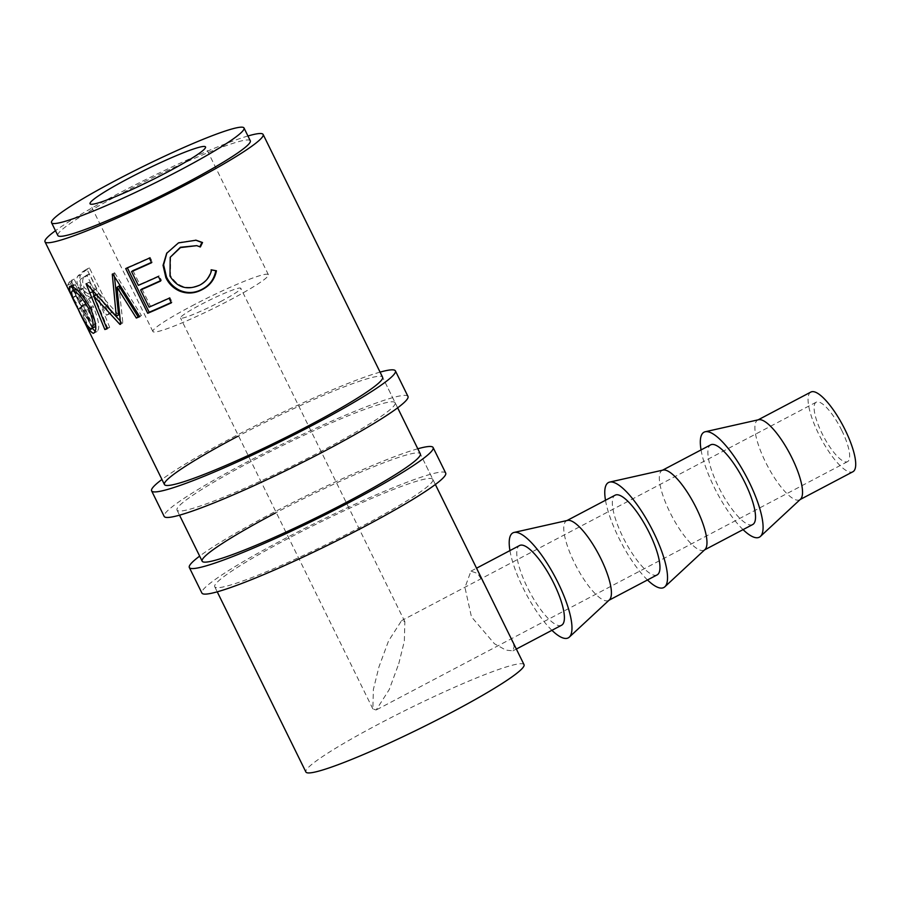 <?xml version="1.0" encoding="UTF-8"?>
<svg xmlns="http://www.w3.org/2000/svg" width="900" height="900" viewBox="0 0 900 900"><rect width="100%" height="100%" fill="white"/><g stroke="black" fill="none" stroke-linecap="round" stroke-linejoin="round"><path stroke-width="0.67" stroke-dasharray="4.5 3.38" d="M407.981 396.439A135.855 12.69 -26.2 0 0 246.139 462.521A135.855 12.69 -26.2 0 0 164.183 516.409M380.081 372.127A135.855 12.69 -26.2 0 0 233.572 436.973A135.855 12.69 -26.2 0 0 161.944 479.464M395.145 402.761A121.556 11.351 -26.2 0 0 250.346 461.88A121.556 11.351 -26.2 0 0 177.007 510.098A121.556 11.351 -26.2 0 0 321.817 450.968A121.556 11.351 -26.2 0 0 395.145 402.761L382.579 377.201A121.556 11.351 -26.2 0 0 237.769 436.331M445.702 473.096A135.855 12.69 -26.2 0 0 283.86 539.168A135.855 12.69 -26.2 0 0 201.904 593.055M417.791 448.774A135.855 12.69 -26.2 0 0 271.294 513.619A135.855 12.69 -26.2 0 0 199.654 556.11M432.866 479.407A121.556 11.351 -26.2 0 0 288.067 538.526A121.556 11.351 -26.2 0 0 214.729 586.744A121.556 11.351 -26.2 0 0 359.539 527.625A121.556 11.351 -26.2 0 0 432.866 479.407L420.3 453.859A121.556 11.351 -26.2 0 0 275.49 512.977M398.745 663.795L404.348 641.194L404.854 621.675L401.591 620.617L388.553 640.924L378.979 666.81L373.376 689.423L372.87 708.93L376.144 709.999L389.171 689.681L398.745 663.795M841.77 430.402A33.604 9.484 -117.8 0 0 816.221 402.176A33.604 9.484 -117.8 0 0 822.004 433.418A33.604 9.484 -117.8 0 0 847.553 461.644A33.604 9.484 -117.8 0 0 841.77 430.402M220.523 301.613A33.604 3.139 -26.2 0 0 240.795 288.281A33.604 3.139 -26.2 0 0 200.768 304.627A33.604 3.139 -26.2 0 0 180.495 317.959A33.604 3.139 -26.2 0 0 220.523 301.613M758.633 419.726A45.045 12.724 -117.8 0 0 757.71 420.064A45.045 12.724 -117.8 0 0 765.472 461.936A45.045 12.724 -117.8 0 0 799.706 499.77A45.045 12.724 -117.8 0 0 800.505 499.207M810.889 392.051A45.045 12.724 -117.8 0 0 818.64 433.924A45.045 12.724 -117.8 0 0 852.885 471.757M743.051 529.627A59.344 16.751 62.2 0 1 714.251 487.35A59.344 16.751 62.2 0 1 701.055 449.91M663.075 470.07A45.045 12.724 -117.8 0 0 662.153 470.407A45.045 12.724 -117.8 0 0 669.915 512.28A45.045 12.724 -117.8 0 0 704.149 550.114A45.045 12.724 -117.8 0 0 704.947 549.551M752.704 524.543A45.045 12.724 62.2 0 1 718.459 486.709A45.045 12.724 62.2 0 1 710.707 444.836M647.494 579.971A59.344 16.751 62.2 0 1 618.694 537.694A59.344 16.751 62.2 0 1 605.498 500.254M567.506 520.414A45.045 12.724 -117.8 0 0 566.595 520.751A45.045 12.724 -117.8 0 0 574.346 562.624A45.045 12.724 -117.8 0 0 608.591 600.457A45.045 12.724 -117.8 0 0 609.379 599.895M657.135 574.886A45.045 12.724 62.2 0 1 622.901 537.053A45.045 12.724 62.2 0 1 615.15 495.18M551.925 630.315A59.344 16.751 62.2 0 1 523.136 588.038A59.344 16.751 62.2 0 1 509.94 550.597M191.722 306A64.35 6.008 153.8 0 1 268.391 274.702A64.35 6.008 153.8 0 1 229.567 300.229A64.35 6.008 153.8 0 1 152.899 331.526A64.35 6.008 153.8 0 1 191.722 306M250.301 140.782A107.258 10.013 -26.2 0 0 122.535 192.949A107.258 10.013 -26.2 0 0 57.836 235.496M88.897 330.559A121.556 11.351 -26.2 0 1 89.066 329.895L81.112 306.293A121.556 11.351 -26.2 0 1 81.832 305.572L91.991 326.205A121.556 11.351 -26.2 0 1 93.015 325.26L71.021 280.541A121.556 11.351 -26.2 0 0 68.929 282.577L67.736 285.075C68.085 287.561 69.773 291.78 72.788 297.731C76.849 306.338 79.312 309.532 80.19 307.316L88.897 330.559L92.104 328.995L83.351 305.831C82.519 308.002 80.066 304.774 75.994 296.168C72.979 290.228 71.291 286.02 70.931 283.556L72.079 281.115A117.979 11.014 -26.2 0 1 74.104 279.146L96.109 323.854A117.979 11.014 -26.2 0 0 95.108 324.776L84.96 304.144A117.979 11.014 -26.2 0 0 84.251 304.841L92.272 328.354A117.979 11.014 -26.2 0 0 92.104 328.995M79.605 307.8L83.351 305.831L79.605 307.8M94.691 295.729A121.556 11.351 -26.2 0 1 96.401 294.581L106.56 315.225A121.556 11.351 -26.2 0 1 108.821 313.729L86.816 269.021A121.556 11.351 -26.2 0 0 82.035 272.205L77.58 276.255C76.174 279.664 76.916 284.287 79.808 290.126C82.733 296.1 85.759 299.002 88.886 298.811L97.425 294.593L90.124 298.429M524.025 664.65A121.556 11.351 -26.2 0 0 379.215 723.78A121.556 11.351 -26.2 0 0 305.887 771.986M247.95 135.99A121.556 11.351 -26.2 0 0 118.339 193.59A121.556 11.351 -26.2 0 0 55.474 230.704M510.683 637.549L514.17 646.403L512.966 650.846L505.912 650.137L494.505 643.793L471.442 616.837L464.963 587.475L470.97 571.129L477.72 573.502L485.179 585.731M561.577 625.23A45.045 12.724 62.2 0 1 527.344 587.396A45.045 12.724 62.2 0 1 519.581 545.512M200.385 246.96L196.065 245.464M170.572 256.601L170.482 275.456C177.514 286.864 187.11 290.036 199.282 284.974C205.549 281.824 209.498 276.761 211.106 269.798L211.669 269.91L211.106 269.798M169.976 276.064L170.482 275.456M166.894 252.956L178.391 242.561L195.694 240.143M149.355 258.109L150.143 257.366L152.404 261.956L151.616 262.699M151.459 262.384A117.979 11.014 -26.2 0 0 152.404 261.956M132.953 270.608L139.725 284.366A117.979 11.014 -26.2 0 0 159.165 275.715L161.426 280.294L160.639 281.036M138.341 285.368L139.725 284.366M158.389 276.457L159.165 275.715M160.481 280.721A117.979 11.014 -26.2 0 0 161.426 280.294M141.975 288.956L150.435 306.146A117.979 11.014 -26.2 0 0 169.886 297.495L172.148 302.085L171.36 302.827M149.062 307.159L150.435 306.146M169.099 298.238L169.886 297.495M171.203 302.512A117.979 11.014 -26.2 0 0 172.148 302.085M127.361 267.874L127.192 267.525A117.979 11.014 -26.2 0 0 150.143 257.366M125.707 268.582L127.192 267.525M106.414 305.955L95.906 294.514M120.195 320.884L122.242 323.044L119.948 324.428M122.242 323.044A117.979 11.014 -26.2 0 0 122.861 322.819L120.589 324.191M118.913 286.054L122.861 322.819M139.489 316.305A117.979 11.014 -26.2 0 0 141.435 315.506L139.714 316.654M114.469 276.694L114.154 272.947A117.979 11.014 -26.2 0 0 114.615 272.756L112.759 273.971M114.615 272.756L141.435 315.506M114.154 272.947L112.275 274.162M91.867 289.98L88.729 282.308A117.979 11.014 -26.2 0 0 89.044 282.206L86.411 283.702M89.044 282.206L118.586 314.91M88.729 282.308L86.074 283.815M94.151 295.526L107.595 327.994L106.853 328.41M107.595 327.994A117.979 11.014 -26.2 0 0 109.71 327.353L107.032 328.86M96.21 294.345L109.71 327.353M90.439 308.104L93.274 306.551C99.259 321.334 100.328 329.715 96.457 331.706L95.254 331.38M94.039 333.113L97.099 331.515L94.556 332.685M92.284 328.23L73.26 290.351M78.131 309.127L81.337 307.553M72.214 286.785L73.237 284.704C78.356 285.199 85.028 292.478 93.274 306.551M70.144 286.301L73.237 284.704M95.636 325.564L91.508 306.99C84.915 295.65 79.594 289.744 75.544 289.282C73.575 290.239 75.589 296.426 81.596 307.856C87.041 319.68 91.237 326.104 94.163 327.116L94.669 326.981M81.596 307.856L78.401 309.442M94.163 327.116L91.069 328.725M91.508 306.99L90.225 307.699M67.736 285.075L70.931 283.556M72.788 297.731L75.994 296.168M89.066 329.895L92.272 328.354M81.112 306.293L84.251 304.841M81.832 305.572L84.96 304.144M91.991 326.205L95.108 324.776M93.015 325.26L96.109 323.854M71.021 280.541L74.104 279.146M75.364 284.648L72.248 286.088L79.582 300.983L77.962 302.782L81.135 301.298L77.962 302.782C77.456 304.785 75.78 302.918 72.922 297.18L76.129 295.639C73.271 289.777 72.472 286.684 73.744 286.369A117.979 11.014 -26.2 0 1 75.364 284.648L82.699 299.554L81.135 301.298C80.651 303.277 78.986 301.387 76.129 295.639M79.582 300.983L82.699 299.554M72.248 286.088A121.556 11.351 -26.2 0 0 70.571 287.854L73.744 286.369M72.922 297.18C70.065 291.308 69.278 288.202 70.571 287.854M108.821 313.729L111.442 312.671L89.438 267.952A117.979 11.014 -26.2 0 0 84.802 271.046L80.494 274.995C79.144 278.347 79.92 282.949 82.811 288.787C85.736 294.772 88.729 297.697 91.789 297.551L93.06 297.18M77.58 276.255L80.494 274.995M79.808 290.126L82.811 288.787M88.886 298.811L91.789 297.551M96.401 294.581L99.09 293.479A117.979 11.014 -26.2 0 0 97.425 294.593M99.09 293.479L109.249 314.111L106.56 315.225M111.442 312.671A117.979 11.014 -26.2 0 0 109.249 314.111M86.816 269.021L89.438 267.952M92.948 291.656L91.136 292.714L84.263 287.685C81.821 281.644 82.192 278.01 85.41 276.773A117.979 11.014 -26.2 0 1 89.505 273.983L96.84 288.889L88.234 293.951L81.304 288.979L84.263 287.685M89.505 273.983L86.805 275.096L94.14 290.002L90.146 292.849M94.14 290.002L96.84 288.889M86.805 275.096A121.556 11.351 -26.2 0 0 82.586 277.965L85.41 276.773M81.304 288.979C78.862 282.938 79.29 279.259 82.586 277.965M68.929 282.577L72.079 281.115M82.035 272.205L84.802 271.046M177.007 510.098L179.516 515.171M214.729 586.744L217.237 591.829M816.221 402.176L401.591 620.617M404.854 621.675L240.795 288.281M268.391 274.702L205.526 146.947M512.966 650.846L516.341 649.058M470.97 571.129L476.55 568.192M435.364 484.493L420.3 453.859M397.654 407.835L382.579 377.201M167.096 252.607L166.68 253.305M195.322 240.064L196.065 240.221M72.742 284.816L69.626 286.425M88.234 293.951L91.136 292.714M152.899 331.526L90.045 203.771M372.87 708.93L180.495 317.959M847.553 461.644L376.144 709.988"/><path stroke-width="1.35" d="M161.944 479.464A135.855 12.69 -26.2 0 0 151.605 490.86L164.183 516.409A135.855 12.69 -26.2 0 0 326.025 450.326A135.855 12.69 -26.2 0 0 407.981 396.439L395.404 370.89A135.855 12.69 -26.2 0 0 380.081 372.127M151.605 490.86A135.855 12.69 -26.2 0 0 313.447 424.777A135.855 12.69 -26.2 0 0 395.404 370.89M237.769 436.331A121.556 11.351 -26.2 0 0 164.441 484.537A121.556 11.351 -26.2 0 0 309.24 425.419A121.556 11.351 -26.2 0 0 382.579 377.201L263.137 134.471A121.556 11.351 -26.2 0 0 247.95 135.99M199.654 556.11A135.855 12.69 -26.2 0 0 189.326 567.506L201.904 593.055A135.855 12.69 -26.2 0 0 363.735 526.984A135.855 12.69 -26.2 0 0 445.702 473.096L433.125 447.548A135.855 12.69 -26.2 0 0 417.791 448.774M189.326 567.506A135.855 12.69 -26.2 0 0 351.169 501.435A135.855 12.69 -26.2 0 0 433.125 447.548M275.49 512.977A121.556 11.351 -26.2 0 0 202.162 561.195A121.556 11.351 -26.2 0 0 346.961 502.076A121.556 11.351 -26.2 0 0 420.3 453.859L397.654 407.835M760.41 536.445L800.505 499.207A45.045 12.724 -117.8 0 0 791.955 457.897A45.045 12.724 -117.8 0 0 758.633 419.726L705.251 431.741A59.344 16.751 62.2 0 1 749.149 482.029A59.344 16.751 62.2 0 1 760.41 536.445A59.344 16.751 62.2 0 1 743.051 529.627M800.134 499.545L852.885 471.757A45.045 12.724 -117.8 0 0 845.134 429.885A45.045 12.724 -117.8 0 0 810.889 392.051L758.149 419.839M664.852 586.789L704.947 549.551A45.045 12.724 -117.8 0 0 696.398 508.241A45.045 12.724 -117.8 0 0 663.075 470.07L609.683 482.085A59.344 16.751 62.2 0 1 653.591 532.373A59.344 16.751 62.2 0 1 664.852 586.789A59.344 16.751 62.2 0 1 647.494 579.971M662.58 470.183L710.707 444.836A45.045 12.724 62.2 0 1 744.941 482.67A45.045 12.724 62.2 0 1 752.704 524.543L704.576 549.889M569.295 637.133L609.379 599.895A45.045 12.724 -117.8 0 0 600.84 558.585A45.045 12.724 -117.8 0 0 567.506 520.414L514.125 532.429A59.344 16.751 62.2 0 1 558.034 582.716A59.344 16.751 62.2 0 1 569.295 637.133A59.344 16.751 62.2 0 1 551.925 630.315M567.023 520.526L615.15 495.18A45.045 12.724 62.2 0 1 649.384 533.014A45.045 12.724 62.2 0 1 657.135 574.886L609.019 600.232M128.869 178.245A64.35 6.008 153.8 0 1 205.526 146.947A64.35 6.008 153.8 0 1 166.703 172.474A64.35 6.008 153.8 0 1 90.045 203.771A64.35 6.008 153.8 0 1 128.869 178.245M51.547 222.716L57.836 235.496A107.258 10.013 -26.2 0 0 185.602 183.33A107.258 10.013 -26.2 0 0 250.301 140.782L244.024 128.014A107.258 10.013 -26.2 0 0 116.246 180.18A107.258 10.013 -26.2 0 0 51.547 222.716A107.258 10.013 -26.2 0 0 179.314 170.55A107.258 10.013 -26.2 0 0 244.024 128.014M202.534 242.516L200.385 246.96L196.74 245.655L180.472 247.601L170.201 257.276L169.976 276.064C177.041 287.46 186.84 290.531 199.373 285.3C205.83 282.06 209.925 276.919 211.669 269.899L216.439 270.787C214.65 279.551 209.722 285.919 201.656 289.879C194.31 293.647 186.874 294.007 179.314 290.936C173.239 288.124 168.75 283.68 165.859 277.616L163.058 265.343L166.68 253.305L178.47 242.899L196.065 240.221L202.534 242.516L201.87 242.471L199.822 246.87M125.707 268.582A121.556 11.351 -26.2 0 0 149.355 258.109L151.616 262.699A121.556 11.351 -26.2 0 1 131.58 271.62L138.341 285.368A121.556 11.351 -26.2 0 0 158.389 276.457L160.639 281.036A121.556 11.351 -26.2 0 1 140.602 289.957L149.062 307.159A121.556 11.351 -26.2 0 0 169.099 298.238L171.36 302.827A121.556 11.351 -26.2 0 1 147.713 313.29L125.707 268.582M119.948 324.428A121.556 11.351 -26.2 0 0 120.589 324.191L117 287.28L136.328 318.037A121.556 11.351 -26.2 0 0 139.714 316.654L112.759 273.971A121.556 11.351 -26.2 0 1 112.275 274.162L116.291 316.282L86.411 283.702A121.556 11.351 -26.2 0 1 86.074 283.815L104.85 329.524A121.556 11.351 -26.2 0 0 107.032 328.86L93.611 295.83L119.948 324.428L120.566 324.045M70.144 286.301C75.397 286.785 82.159 294.053 90.439 308.104C96.39 322.92 97.369 331.312 93.364 333.304C89.775 331.897 84.701 323.843 78.131 309.127C70.582 295.155 67.916 287.539 70.144 286.301L69.626 286.425M217.237 591.829L305.887 771.986A121.556 11.351 -26.2 0 0 450.686 712.867A121.556 11.351 -26.2 0 0 524.025 664.65L435.364 484.493M55.474 230.704A121.556 11.351 -26.2 0 0 45 241.808A121.556 11.351 -26.2 0 0 189.799 182.689A121.556 11.351 -26.2 0 0 263.137 134.471M476.55 568.192L519.581 545.512A45.045 12.724 62.2 0 1 553.826 583.357A45.045 12.724 62.2 0 1 561.577 625.23L516.341 649.058M196.74 245.655L180.394 247.275L170.201 257.276M211.106 269.798L215.786 270.743C214.132 279.439 209.396 285.705 201.566 289.553C194.445 293.22 187.178 293.479 179.775 290.34C173.812 287.483 169.38 283.016 166.477 276.952L163.597 264.814L166.894 252.956M216.439 270.787L215.786 270.743M179.314 290.936L179.775 290.34M165.859 277.616L166.477 276.952M195.694 240.143L201.87 242.471M131.58 271.62L132.953 270.608A117.979 11.014 -26.2 0 0 151.459 262.384M140.602 289.957L141.975 288.956A117.979 11.014 -26.2 0 0 160.481 280.721M147.713 313.29L149.186 312.244A117.979 11.014 -26.2 0 0 171.203 302.512M149.186 312.244L127.361 267.874M96.21 294.345L93.611 295.83M120.195 320.884L106.414 305.955M136.328 318.037L138.15 316.856L118.913 286.054L117 287.28M138.15 316.856A117.979 11.014 -26.2 0 0 139.489 316.305M114.469 276.694L118.586 314.91L116.291 316.282M107.595 327.994L104.85 329.524M94.151 295.526L91.867 289.98M95.254 331.38L92.284 328.23M73.26 290.351L72.214 286.785M76.117 289.339L72.45 290.891C70.403 291.836 72.383 298.024 78.401 309.442C83.846 321.289 88.065 327.713 91.069 328.725L94.669 326.981L95.636 325.564M90.225 307.699L88.616 308.565C82.001 297.225 76.601 291.33 72.45 290.891L75.544 289.282M91.069 328.725C94.365 327.353 93.544 320.636 88.616 308.565M509.94 550.597A59.344 16.751 62.2 0 1 514.125 532.429M605.498 500.254A59.344 16.751 62.2 0 1 609.683 482.085M701.055 449.91A59.344 16.751 62.2 0 1 705.251 431.741M202.162 561.195L179.516 515.171M164.441 484.537L45 241.808"/></g></svg>
